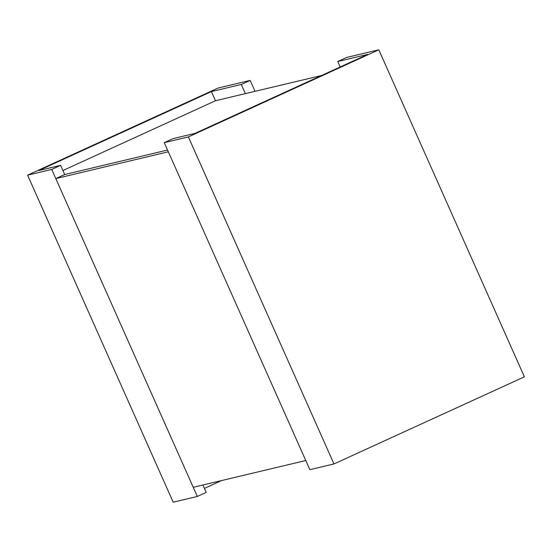 <?xml version="1.0" encoding="UTF-8"?>
<svg xmlns="http://www.w3.org/2000/svg" width="552" height="552" viewBox="0 0 552 552"><rect width="100%" height="100%" fill="white"/><g stroke="black" fill="none" stroke-linecap="round" stroke-linejoin="round"><path stroke-width="0.83" d="M321.526 75.507L215.473 100.74L62.9 170.534M55.793 178.586L193.241 487.299L305.78 460.527L168.332 151.807L55.793 178.586L64.681 174.522L167.546 150.047L64.681 174.522L60.603 165.365L38.737 170.568L211.395 91.584L241.293 84.47L250.18 80.406L218.026 88.058L27.6 175.163L51.715 169.429L60.603 165.365M221.587 480.557L204.426 488.403M202.915 485.001L206.207 492.391L197.319 496.455L173.204 502.196L27.6 175.163M255.045 91.328L250.18 80.406M245.371 93.626L241.293 84.47M215.473 100.74L211.395 91.584M197.319 496.455L51.715 169.429M378.796 49.804L524.4 376.837L333.974 463.942L309.858 469.683L164.255 142.651L188.37 136.917L378.796 49.804L346.642 57.456L337.755 61.52L367.66 54.406L195.001 133.384L173.142 138.586L164.255 142.651M340.184 66.971L337.755 61.52M333.974 463.942L188.37 136.917"/></g></svg>
